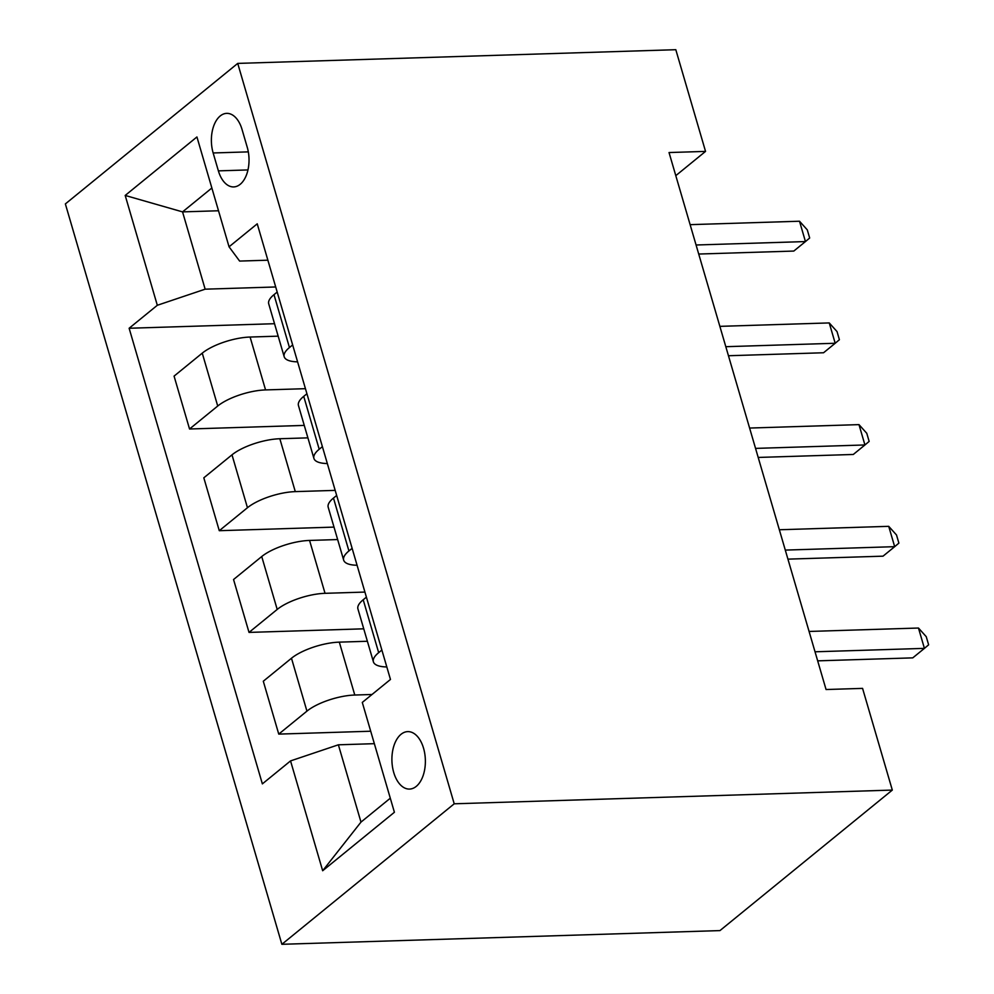 <?xml version="1.0" encoding="UTF-8"?>
<svg xmlns="http://www.w3.org/2000/svg" width="994" height="994" viewBox="0 0 994 994"><rect width="100%" height="100%" fill="white"/><g stroke="black" fill="none" stroke-linecap="round" stroke-linejoin="round"><path stroke-width="1.49" d="M423.543 748.196A28.739 16.724 -91.8 0 0 407.739 731.621A28.739 16.724 -91.8 0 0 393.736 772.5A28.739 16.724 -91.8 0 0 409.54 789.074A28.739 16.724 -91.8 0 0 423.543 748.196M454.221 803.798L892.314 790.081L719.954 930.595L281.874 944.3L65.368 203.919L237.728 63.405L454.221 803.798L281.874 944.3M675.796 175.652L705.541 151.399L669.037 152.542L826.064 689.525L862.568 688.382L892.314 790.081M213.151 152.964L218.382 170.869A27.844 16.202 -91.8 0 0 233.689 186.922A27.844 16.202 -91.8 0 0 247.257 147.323L242.027 129.419A27.844 16.202 -91.8 0 0 226.719 113.366A27.844 16.202 -91.8 0 0 213.151 152.964L248.326 151.871M211.859 188.003L182.548 211.884L205.149 289.179L157.313 305.282L129.133 328.256L262.366 783.881L290.546 760.907L338.382 744.804L360.984 822.1L390.294 798.207M157.313 305.282L125.194 195.445L196.936 136.961L229.055 246.81L239.629 261.074L267.871 260.192M290.546 760.907L322.665 870.744L394.407 812.26L362.288 702.423L390.468 679.449L257.235 223.824L229.055 246.81M705.541 151.399L675.808 49.7L237.728 63.405M218.506 210.765L182.548 211.884L125.194 195.445M275.698 286.968L205.149 289.179M278.171 336.158L250.09 337.041A35.921 11.878 163.7 0 0 202.254 353.143L174.074 376.117L189.543 428.998L304.263 425.407M305.431 388.679L265.56 389.921A35.921 11.878 163.7 0 0 217.723 406.024L189.543 428.998M307.904 437.857L279.836 438.739A35.921 11.878 163.7 0 0 232 454.842L203.82 477.816L219.276 530.697L334.009 527.106M335.177 490.377L295.293 491.62A35.921 11.878 163.7 0 0 247.456 507.723L219.276 530.697M337.649 539.556L309.569 540.438A35.921 11.878 163.7 0 0 261.733 556.541L233.553 579.514L249.022 632.408L363.742 628.817M364.91 592.076L325.038 593.319A35.921 11.878 163.7 0 0 277.202 609.434L249.022 632.408M367.382 641.267L339.314 642.136A35.921 11.878 163.7 0 0 291.478 658.239L263.298 681.225L278.755 734.106L370.7 731.224M372.017 694.483L354.783 695.03A35.921 11.878 163.7 0 0 306.935 711.132L278.755 734.106M374.34 743.674L338.382 744.804M277.189 292.062L273.996 294.659A35.921 11.878 163.7 0 0 268.715 303.829L284.185 356.709A35.921 11.878 163.7 0 0 297.591 361.841M129.133 328.256L274.53 323.709M292.646 344.943L289.453 347.54A35.921 11.878 163.7 0 0 284.185 356.709M306.922 393.761L303.729 396.357A35.921 11.878 163.7 0 0 298.448 405.527L313.918 458.42A35.921 11.878 163.7 0 0 327.324 463.539M322.391 446.641L319.198 449.251A35.921 11.878 163.7 0 0 313.918 458.42M336.668 495.459L333.475 498.069A35.921 11.878 163.7 0 0 328.194 507.238L343.663 560.119A35.921 11.878 163.7 0 0 357.07 565.251M352.124 548.34L348.931 550.949A35.921 11.878 163.7 0 0 343.663 560.119M366.401 597.158L363.208 599.767A35.921 11.878 163.7 0 0 357.927 608.937L373.396 661.818A35.921 11.878 163.7 0 0 386.803 666.949M381.87 650.051L378.677 652.648A35.921 11.878 163.7 0 0 373.396 661.818M322.665 870.744L360.984 822.1M698.72 254.042L793.808 251.06L805.451 241.567L696.073 244.996M799.511 221.227L807.29 229.875L809.675 238.013L805.451 241.567L799.511 221.227L690.122 224.656M728.453 355.74L823.554 352.758L835.196 343.265L725.806 346.695M829.244 322.926L837.035 331.586L839.408 339.712L835.196 343.265L829.244 322.926L719.867 326.355M758.198 457.439L853.287 454.469L864.929 444.964L755.552 448.393M858.99 424.624L866.768 433.285L869.154 441.423L864.929 444.964L858.99 424.624L749.6 428.054M787.931 559.137L883.032 556.168L894.675 546.675L785.285 550.092M888.723 526.335L896.513 534.983L898.887 543.122L894.675 546.675L888.723 526.335L779.346 529.752M817.677 660.848L912.765 657.866L924.42 648.374L815.03 651.791M918.468 628.034L926.246 636.682L928.632 644.82L924.42 648.374L918.468 628.034L809.079 631.451M265.56 389.921L250.09 337.041M295.293 491.62L279.836 438.739M325.038 593.319L309.569 540.438M354.783 695.03L339.314 642.136M217.723 406.024L202.254 353.143M289.453 347.54L273.996 294.659M319.198 449.251L303.729 396.357M247.456 507.723L232 454.842M348.931 550.949L333.475 498.069M277.202 609.434L261.733 556.541M378.677 652.648L363.208 599.767M306.935 711.132L291.478 658.239M247.966 169.937L218.382 170.869"/></g></svg>
